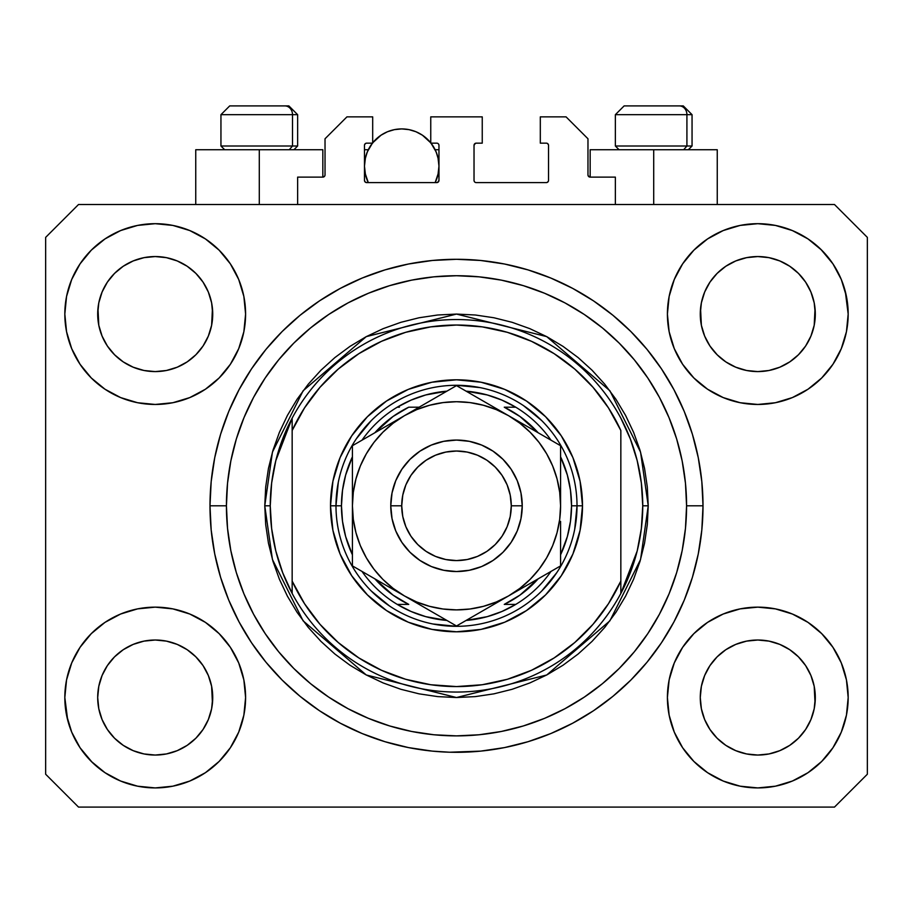 <?xml version="1.0" encoding="UTF-8"?>
<svg xmlns="http://www.w3.org/2000/svg" width="913" height="913" viewBox="0 0 913 913"><rect width="100%" height="100%" fill="white"/><g stroke="black" fill="none" stroke-linecap="round" stroke-linejoin="round"><path stroke-width="1.37" d="M297.638 204.512L297.638 177.122L322.837 177.122L297.638 177.122L297.638 204.512M325.028 174.931L325.028 138.776L325.028 174.931A2.191 2.191 0 0 1 322.837 177.122L323.67 176.951L322.837 177.122L322.837 149.732L259.292 149.732L259.292 204.512L259.292 149.732L195.747 149.732L195.747 204.512M325.028 138.776L346.94 116.864L372.687 116.864L372.687 143.158L366.661 143.158L372.687 143.158L372.687 116.864L346.94 116.864L325.028 138.776M364.47 145.35L364.47 180.409L364.47 145.35A2.191 2.191 0 0 1 366.661 143.158L365.828 143.33L366.661 143.158M365.44 157.732L364.47 166.166L365.189 173.436L368.293 182.6L366.661 182.6A2.191 2.191 0 0 1 364.47 180.409L365.109 181.961L366.661 182.6L436.779 182.6L368.293 182.6A37.25 37.25 0 0 1 372.424 143.158L367.3 151.912L365.189 158.896L364.47 166.166L365.44 174.6M438.97 180.409A2.191 2.191 0 0 1 436.779 182.6L435.147 182.6L437.612 182.429L438.97 180.409L438.97 145.35L438.97 180.409M436.779 143.158L430.753 143.158L436.779 143.158A2.191 2.191 0 0 1 438.97 145.35L438.799 144.516L438.97 145.35M430.753 143.158L430.753 116.864L430.753 143.158M482.247 116.864L430.753 116.864L482.247 116.864L482.247 143.158L476.221 143.158L482.247 143.158L482.247 116.864M474.669 143.798L475.388 143.33L474.03 145.35L474.03 180.409L474.03 145.35A2.191 2.191 0 0 1 476.221 143.158L475.388 143.33L476.221 143.158M476.221 182.6L546.339 182.6L476.221 182.6A2.191 2.191 0 0 1 474.03 180.409L474.201 181.242L474.03 180.409M548.53 180.409L548.53 145.35L548.53 180.409A2.191 2.191 0 0 1 546.339 182.6L547.172 182.429L546.339 182.6M546.339 143.158L540.313 143.158L546.339 143.158A2.191 2.191 0 0 1 548.53 145.35L548.359 144.516L548.53 145.35M540.313 143.158L540.313 116.864L566.06 116.864L587.972 138.776L587.972 174.931L587.972 138.776L566.06 116.864L540.313 116.864L540.313 143.158M590.163 149.732L653.708 149.732L653.708 204.512L653.708 149.732L717.253 149.732L590.163 149.732L590.163 177.122L615.362 177.122L590.163 177.122A2.191 2.191 0 0 1 587.972 174.931L588.143 175.764L587.972 174.931M615.362 177.122L615.362 204.512L615.362 177.122M547.172 143.33L548.359 144.516L547.172 143.33M548.359 181.242L547.172 182.429L548.359 181.242M474.669 181.961L474.201 181.242M438.331 143.798L438.799 144.516M364.641 144.516L365.828 143.33L364.641 144.516M590.163 177.122L588.143 175.764M324.857 175.764L323.67 176.951M449.653 752.221L432.34 751.125L408.408 747.576L384.944 741.698L362.164 733.55L340.298 723.199L319.55 710.77L300.115 696.357L282.185 680.117L265.945 662.187L251.532 642.752L239.103 622.004L228.752 600.138L220.604 577.358L214.726 553.894L211.177 529.962L209.99 505.802L211.177 481.642L214.726 457.71L220.604 434.246L228.752 411.466L239.103 389.6L251.532 368.852L265.945 349.417L282.185 331.487L300.115 315.247L319.55 300.834L340.298 288.405L362.164 278.054L384.944 269.906L408.408 264.028L432.34 260.479L456.5 259.292L480.66 260.479L504.592 264.028L528.056 269.906L550.836 278.054L572.702 288.405L593.45 300.834L612.885 315.247L630.815 331.487L647.055 349.417L661.469 368.852L673.897 389.6L684.248 411.466L692.396 434.246L698.274 457.71L701.823 481.642L703.01 505.802A246.51 246.51 0 0 1 456.5 752.312A246.51 246.51 0 0 1 209.99 505.802A246.51 246.51 0 0 1 456.5 259.292A246.51 246.51 0 0 1 703.01 505.802L701.823 529.962L698.274 553.894L692.396 577.358L684.248 600.138L673.897 622.004L661.469 642.752L647.055 662.187L630.815 680.117L612.885 696.357L593.45 710.77L572.702 723.199L550.836 733.55L528.056 741.698L504.592 747.576L480.66 751.125L449.653 752.221M210.081 512.649L210.036 510.709M709.926 282.163L704.653 292.057L709.96 282.117L717.116 273.398L709.96 282.117L717.116 273.398L725.835 266.242L717.116 273.398L725.835 266.242L735.775 260.935L725.835 266.242L735.775 260.935L746.572 257.66L735.775 260.935L746.572 257.66L757.79 256.553L769.008 257.66L757.79 256.553L769.008 257.66L779.805 260.935L769.054 257.66L779.805 260.935L789.745 266.242L779.873 260.958M717.139 354.758A57.519 57.519 0 0 0 735.764 367.209L725.835 361.902L735.775 367.209A57.519 57.519 0 0 0 746.549 370.484L735.73 367.186M107.346 282.163L102.073 292.057L107.38 282.117L114.536 273.398L107.38 282.117L114.536 273.398L123.255 266.242L114.536 273.398L123.255 266.242L133.195 260.935L123.255 266.242L133.195 260.935L143.992 257.66L133.195 260.935L143.992 257.66L155.21 256.553L166.428 257.66L155.21 256.553L166.428 257.66L177.225 260.935L166.474 257.66L177.225 260.935L187.165 266.242L177.293 260.958M114.559 354.758A57.519 57.519 0 0 0 133.184 367.209L123.255 361.902L133.195 367.209A57.519 57.519 0 0 0 143.969 370.484L133.15 367.186M114.661 354.86L107.38 346.027L102.073 336.087L98.798 325.29L102.073 336.075L98.798 325.29L97.965 308.434L97.691 314.072A57.519 57.519 0 0 1 155.21 256.553A57.519 57.519 0 0 1 212.729 314.072L212.455 319.71L212.729 314.072A57.519 57.519 0 0 1 155.21 371.591A57.519 57.519 0 0 1 97.691 314.072A57.519 57.519 0 0 0 97.965 319.71L98.798 325.29A57.519 57.519 0 0 0 114.524 354.723M144.003 370.484A57.519 57.519 0 0 0 166.417 370.484M187.302 361.81L177.225 367.209L166.428 370.484A57.519 57.519 0 0 0 195.861 354.758M195.896 354.723A57.519 57.519 0 0 0 211.622 325.313L208.347 336.087L211.622 325.29L208.347 336.087L203.04 346.027L208.347 336.087L203.04 346.027L195.884 354.746L203.04 346.027L195.884 354.746L187.165 361.902L195.884 354.746L187.165 361.902L177.156 367.243M177.225 260.935L187.165 266.242L195.884 273.398L203.04 282.117L208.347 292.057L211.622 302.854L208.347 292.057L211.622 302.854L212.729 314.163M717.241 354.86L709.96 346.027L704.653 336.087L701.378 325.29L704.653 336.075L701.378 325.29L700.545 308.434L700.271 314.072A57.519 57.519 0 0 1 757.79 256.553A57.519 57.519 0 0 1 815.309 314.072L815.035 319.71L815.309 314.072A57.519 57.519 0 0 1 757.79 371.591A57.519 57.519 0 0 1 700.271 314.072A57.519 57.519 0 0 0 700.545 319.71L701.378 325.29A57.519 57.519 0 0 0 717.104 354.723M746.583 370.484A57.519 57.519 0 0 0 768.997 370.484M789.882 361.81L779.805 367.209L769.008 370.484A57.519 57.519 0 0 0 798.441 354.758M798.476 354.723A57.519 57.519 0 0 0 814.202 325.313L810.927 336.087L814.202 325.29L810.927 336.087L805.62 346.027L810.927 336.087L805.62 346.027L798.464 354.746L805.62 346.027L798.464 354.746L789.745 361.902L798.464 354.746L789.745 361.902L779.736 367.243M779.805 260.935L789.745 266.242L798.464 273.398L805.62 282.117L810.927 292.057L814.202 302.854L810.927 292.057L814.202 302.854L815.309 314.163M700.545 703.158A57.519 57.519 0 0 0 700.545 703.17L700.271 697.532L701.378 708.75L704.653 719.547L701.378 708.75L700.271 697.532A57.519 57.519 0 0 1 757.79 640.013A57.519 57.519 0 0 1 815.309 697.532L815.309 697.623M757.756 755.051A57.519 57.519 0 0 0 757.767 755.051L746.572 753.944A57.519 57.519 0 0 0 746.549 753.944L735.764 750.669L746.572 753.944L735.775 750.669L725.835 745.362L735.775 750.669L725.835 745.362L717.116 738.206L709.96 729.487L704.653 719.547L701.378 708.75M798.441 656.846A57.519 57.519 0 0 0 779.816 644.395L769.008 641.12L779.805 644.395L789.745 649.702L779.805 644.395L789.745 649.702L798.464 656.858L805.62 665.577L810.927 675.517L814.202 686.314L810.927 675.517L814.202 686.314L815.035 703.17A57.519 57.519 0 0 0 815.035 703.158L815.309 697.532L814.202 708.75L810.927 719.547L814.202 708.75L810.927 719.547L805.62 729.487L810.927 719.547L805.62 729.487L798.464 738.206L805.62 729.487L798.464 738.206L789.745 745.362L798.464 738.206L789.745 745.362L779.805 750.669L789.745 745.362L779.805 750.669L769.008 753.944A57.519 57.519 0 0 0 769.043 753.944L757.79 755.051A57.519 57.519 0 0 0 757.824 755.051M97.965 703.158A57.519 57.519 0 0 0 97.965 703.17L97.691 697.532L98.798 708.75L102.073 719.547L98.798 708.75L97.691 697.532A57.519 57.519 0 0 1 155.21 640.013A57.519 57.519 0 0 1 212.729 697.532L212.729 697.623M155.176 755.051A57.519 57.519 0 0 0 155.187 755.051L143.992 753.944A57.519 57.519 0 0 0 143.969 753.944L133.184 750.669L143.992 753.944L133.195 750.669L123.255 745.362L133.195 750.669L123.255 745.362L114.536 738.206L107.38 729.487L102.073 719.547L98.798 708.75M195.861 656.846A57.519 57.519 0 0 0 177.236 644.395L166.428 641.12L177.225 644.395L187.165 649.702L177.225 644.395L187.165 649.702L195.884 656.858L203.04 665.577L208.347 675.517L211.622 686.314L208.347 675.517L211.622 686.314L212.444 703.204A57.519 57.519 0 0 0 212.455 703.158L212.729 697.532L211.622 708.75L208.347 719.547L211.622 708.75L208.347 719.547L203.04 729.487L208.347 719.547L203.04 729.487L195.884 738.206L203.04 729.487L195.884 738.206L187.165 745.362L195.884 738.206L187.165 745.362L177.225 750.669L187.165 745.362L177.225 750.669L166.428 753.944A57.519 57.519 0 0 0 166.463 753.944L155.21 755.051A57.519 57.519 0 0 0 155.244 755.051M91.3 633.622L104.995 622.381L120.619 614.027L137.578 608.88L155.21 607.145L172.842 608.88L189.801 614.027L205.425 622.381L219.12 633.622L230.361 647.317L238.715 662.941L243.862 679.9L245.597 697.532A90.387 90.387 0 0 1 155.21 787.919A90.387 90.387 0 0 1 64.823 697.532L66.558 679.9L71.705 662.941L80.059 647.317L91.3 633.622L97.691 627.802M846.442 679.9L848.177 697.532A90.387 90.387 0 0 1 757.79 787.919A90.387 90.387 0 0 1 667.403 697.532L669.138 679.9L674.285 662.941L682.639 647.317L693.88 633.622L707.575 622.381L723.199 614.027L740.158 608.88L757.79 607.145L775.422 608.88L792.381 614.027L808.005 622.381L821.7 633.622L832.941 647.317L841.295 662.941L846.442 679.9L848.177 697.532L846.442 715.164L841.295 732.123L832.941 747.747L821.7 761.442L808.005 772.683L792.381 781.037L775.422 786.184L757.79 787.919L740.158 786.184L723.199 781.037L707.575 772.683L693.88 761.442L682.639 747.747L674.285 732.123L669.138 715.164L667.403 697.532A90.387 90.387 0 0 1 757.79 607.145A90.387 90.387 0 0 1 848.177 697.532L846.442 715.164M845.301 291.43L848.177 314.072A90.387 90.387 0 0 1 757.79 404.459A90.387 90.387 0 0 1 667.403 314.072L669.138 296.44L674.285 279.481L682.639 263.857L693.88 250.162L707.575 238.921L723.199 230.567L740.158 225.42L757.79 223.685L775.422 225.42L792.381 230.567L808.005 238.921L821.7 250.162L832.941 263.857L841.295 279.481L846.442 296.44L848.177 314.072L846.442 331.704L841.295 348.663L832.941 364.287L821.7 377.982L815.309 383.802M66.558 331.704L64.823 314.072A90.387 90.387 0 0 1 155.21 223.685A90.387 90.387 0 0 1 245.597 314.072A90.387 90.387 0 0 1 155.21 404.459A90.387 90.387 0 0 1 64.823 314.072L66.558 296.44L71.705 279.481L80.059 263.857L91.3 250.162L104.995 238.921L120.619 230.567L137.578 225.42L155.21 223.685L172.842 225.42L189.801 230.567L205.425 238.921L219.12 250.162L230.361 263.857L238.715 279.481L243.862 296.44L245.597 314.072L243.862 331.704L238.715 348.663L230.361 364.287L219.12 377.982L205.425 389.223L189.801 397.577L172.842 402.724L155.21 404.459L137.578 402.724L120.619 397.577L104.995 389.223L91.3 377.982L80.059 364.287L71.705 348.663L66.558 331.704L64.823 314.072L66.558 296.44M459.113 752.301L456.489 752.312M177.225 367.209L187.165 361.902M133.195 367.209L143.992 370.484L133.195 367.209L123.255 361.902L133.195 367.209M779.805 367.209L789.745 361.902M735.775 367.209L746.572 370.484L735.775 367.209L725.835 361.902L735.775 367.209M815.309 697.532L815.035 691.894L815.309 697.532A57.519 57.519 0 0 1 757.79 755.051A57.519 57.519 0 0 1 700.271 697.532L701.378 686.314L704.653 675.517L701.378 686.314L704.653 675.517L709.96 665.577L704.653 675.517A57.519 57.519 0 0 0 701.378 686.291L700.271 697.007M212.729 697.532L212.455 691.894L212.729 697.532A57.519 57.519 0 0 1 155.21 755.051A57.519 57.519 0 0 1 97.691 697.532L98.798 686.314L102.073 675.517L98.798 686.314L102.073 675.517L107.38 665.577L102.073 675.517A57.519 57.519 0 0 0 98.798 686.291L97.691 697.007M107.346 665.623L114.536 656.858L107.38 665.577L114.536 656.858L123.255 649.702L114.536 656.858L123.255 649.702L133.195 644.395L123.255 649.702L133.195 644.395L143.992 641.12L133.195 644.395A57.519 57.519 0 0 0 114.559 656.846M709.926 665.623L717.116 656.858L709.96 665.577L717.116 656.858L725.835 649.702L717.116 656.858L725.835 649.702L735.775 644.395L725.835 649.702L735.775 644.395L746.572 641.12L735.775 644.395A57.519 57.519 0 0 0 717.139 656.846M700.271 313.981L701.378 302.854L704.653 292.057L701.378 302.854L704.653 292.057L709.96 282.117M815.309 314.072L815.035 308.434A57.519 57.519 0 0 0 815.035 308.434L814.202 325.29L815.035 319.71M97.691 313.981L98.798 302.854L102.073 292.057L98.798 302.854L102.073 292.057L107.38 282.117M212.729 314.072L212.455 308.434A57.519 57.519 0 0 0 212.455 308.434L211.622 325.29L212.455 319.71M834.482 807.092L78.518 807.092L45.65 774.224L45.65 237.38L78.518 204.512L834.482 204.512L867.35 237.38L867.35 774.224L834.482 807.092L867.35 774.224L867.35 237.38L834.482 204.512L78.518 204.512L45.65 237.38L45.65 774.224L78.518 807.092L834.482 807.092M67.699 720.174L64.823 697.532A90.387 90.387 0 0 1 155.21 607.145A90.387 90.387 0 0 1 245.597 697.532L243.862 715.164L238.715 732.123L230.361 747.747L219.12 761.442L205.425 772.683L189.801 781.037L172.842 786.184L155.21 787.919L137.578 786.184L120.619 781.037L104.995 772.683L91.3 761.442L80.059 747.747L71.705 732.123L66.558 715.164L64.823 697.532L66.558 679.9M815.309 627.802L821.7 633.622M97.691 383.802L91.3 377.982M821.7 377.982L808.005 389.223L792.381 397.577L775.422 402.724L757.79 404.459L740.158 402.724L723.199 397.577L707.575 389.223L693.88 377.982L682.639 364.287L674.285 348.663L669.138 331.704L667.403 314.072A90.387 90.387 0 0 1 757.79 223.685A90.387 90.387 0 0 1 848.177 314.072L846.442 331.704M210.001 503.177L209.99 505.802L210.001 503.177M210.081 498.955L210.036 500.963M692.396 434.246L690.958 429.669M550.836 278.054L528.056 269.906L550.836 278.054M384.944 269.906L362.164 278.054L384.944 269.906M228.752 411.466L227.246 415.21M220.604 577.358L222.042 581.935M362.164 733.55L384.944 741.698L362.164 733.55M528.056 741.698L550.836 733.55L528.056 741.698M684.248 600.138L685.754 596.394M322.837 149.732L195.747 149.732M104.995 238.921L102.553 240.61M80.059 263.857L89.303 252.216M166.428 370.484L155.21 371.591L143.992 370.484L155.21 371.591L166.428 370.484M114.536 354.746L123.255 361.902L114.536 354.746L107.38 346.027L102.073 336.087M832.941 263.857L820.753 249.215M707.575 238.921L693.88 250.162M674.285 279.481L672.196 285.027M832.941 364.287L834.608 361.696M769.008 370.484L757.79 371.591L746.572 370.484L757.79 371.591L769.008 370.484M717.116 354.746L725.835 361.902L717.116 354.746L709.96 346.027L704.653 336.087M808.005 772.683L810.447 770.994M832.941 747.747L823.697 759.388M768.997 641.12A57.519 57.519 0 0 0 757.813 640.013L746.572 641.12A57.519 57.519 0 0 0 735.787 644.384L746.572 641.12L757.79 640.013L769.008 641.12L779.805 644.395A57.519 57.519 0 0 0 769.031 641.12L757.79 640.013A57.519 57.519 0 0 0 746.583 641.12M80.059 647.317L78.392 649.908M80.059 747.747L92.247 762.389M205.425 772.683L219.12 761.442M238.715 732.123L240.804 726.577M166.417 641.12A57.519 57.519 0 0 0 155.233 640.013L143.992 641.12A57.519 57.519 0 0 0 133.207 644.384L143.992 641.12L155.21 640.013L166.428 641.12L177.225 644.395A57.519 57.519 0 0 0 166.451 641.12L155.21 640.013A57.519 57.519 0 0 0 144.003 641.12M91.3 250.162L92.247 249.215M212.729 244.342L219.12 250.162M821.7 250.162L823.697 252.216M821.7 761.442L820.753 762.389M700.271 767.262L693.88 761.442M725.835 745.362L717.116 738.206L709.994 729.533M91.3 761.442L89.303 759.388M123.255 745.362L114.536 738.206L107.414 729.533M212.455 691.894L211.622 686.314A57.519 57.519 0 0 0 195.896 656.881M114.524 656.881A57.519 57.519 0 0 0 102.073 675.506L107.38 665.577M97.965 691.894A57.519 57.519 0 0 0 97.691 697.509L97.965 691.894M195.759 656.744L203.04 665.577L208.347 675.517M815.035 691.894L814.202 686.314A57.519 57.519 0 0 0 798.476 656.881M717.104 656.881A57.519 57.519 0 0 0 704.653 675.506L709.96 665.577M700.545 691.894A57.519 57.519 0 0 0 700.271 697.509L700.545 691.894M798.339 656.744L805.62 665.577L810.927 675.517M789.745 266.242L798.464 273.398L805.62 282.117L810.927 292.057M757.79 256.553L746.606 257.649M187.165 266.242L195.884 273.398L203.04 282.117L208.347 292.057M155.21 256.553L144.026 257.649M187.165 649.702L195.884 656.858L203.04 665.577M211.622 302.854L212.455 308.434M97.965 308.434L98.798 302.854M789.745 649.702L798.464 656.858L805.62 665.577M814.202 302.854L815.035 308.434M700.545 308.434L701.378 302.854M709.96 729.487L704.653 719.547M769.008 753.944L757.79 755.051L746.572 753.944M815.035 703.17L814.202 708.75M107.38 729.487L102.073 719.547M166.428 753.944L155.21 755.051L143.992 753.944M212.455 703.17L211.622 708.75M686.918 146.012L683.689 149.732L686.918 146.012L692.054 146.012L686.918 146.012L686.918 114.673L686.918 146.012L615.362 146.012L686.918 146.012M683.038 105.908L679.329 105.908A8.765 7.589 90 0 1 686.918 114.673L615.362 114.673L624.127 105.908L615.362 114.673L615.362 146.012L619.082 149.732M688.334 149.732L692.054 146.012L692.054 114.673L683.289 105.908L692.054 114.673L686.918 114.673A8.765 7.589 -90 0 0 679.329 105.908L624.195 105.908M625.702 105.908L628.087 105.908M679.329 105.908L624.412 105.908M615.739 114.673L686.918 114.673M292.502 146.012L289.273 149.732L292.502 146.012L297.638 146.012L292.502 146.012L292.502 114.673L292.502 146.012L220.946 146.012L292.502 146.012M288.622 105.908L284.913 105.908A8.765 7.589 90 0 1 292.502 114.673L220.946 114.673L229.711 105.908L220.946 114.673L220.946 146.012L224.666 149.732M293.918 149.732L297.638 146.012L297.638 114.673L288.873 105.908L297.638 114.673L292.502 114.673A8.765 7.589 -90 0 0 284.913 105.908L229.779 105.908M231.286 105.908L233.671 105.908M284.913 105.908L229.996 105.908M221.323 114.673L292.502 114.673M330.506 505.802L335.984 505.802L330.506 505.802L332.925 481.219L340.093 457.584L351.745 435.809L367.414 416.716L386.507 401.047L408.282 389.394L431.917 382.227L456.5 379.808L481.083 382.227L504.718 389.394L526.493 401.047L545.586 416.716L561.255 435.809L572.908 457.584L580.075 481.219L582.494 505.802A125.994 125.994 0 0 1 456.5 631.796A125.994 125.994 0 0 1 330.506 505.802A125.994 125.994 0 0 1 456.5 379.808A125.994 125.994 0 0 1 582.494 505.802L580.075 530.385L572.908 554.02L561.255 575.795L545.586 594.888L526.493 610.557L504.718 622.21L481.083 629.377L456.5 631.796L431.917 629.377L408.282 622.21L386.507 610.557L367.414 594.888L351.745 575.795L340.093 554.02L332.925 530.385L330.506 505.802M577.016 505.802L582.494 505.802L577.016 505.802A120.516 120.516 0 0 0 456.5 385.286A120.516 120.516 0 0 0 335.984 505.802L341.462 505.802A115.038 115.038 0 0 1 352.418 456.808L345.65 475.057L342.512 490.292L341.462 505.802L342.512 521.312L345.65 536.547L352.418 554.796A115.038 115.038 0 0 1 341.462 505.802L335.984 505.802A120.516 120.516 0 0 1 456.5 385.286A120.516 120.516 0 0 1 577.016 505.802A120.516 120.516 0 0 1 456.5 626.318A120.516 120.516 0 0 1 335.984 505.802A120.516 120.516 0 0 0 456.5 626.318A120.516 120.516 0 0 0 577.016 505.802L571.538 505.802L577.016 505.802L574.699 529.312M264.77 505.802L270.248 505.802A186.252 186.252 0 0 1 620.84 418.154A186.252 186.252 0 0 1 642.752 505.802L648.23 505.802L640.561 559.486L609.884 620.84L546.727 674.981L456.5 697.532L366.273 674.981L303.116 620.84L272.439 559.486L264.77 505.802L265.694 524.598L268.456 543.212L273.021 561.461L279.367 579.173L287.412 596.178L297.079 612.326L308.286 627.436L320.931 641.371L334.866 654.016L349.976 665.223L366.124 674.89L383.129 682.935L400.841 689.281L419.09 693.846L437.704 696.608L456.5 697.532L475.296 696.608L493.91 693.846L512.159 689.281L529.871 682.935L546.876 674.89L563.024 665.223L578.134 654.016L592.069 641.371L604.714 627.436L615.921 612.326L625.588 596.178L633.633 579.173L639.979 561.461L644.544 543.212L647.306 524.598L648.23 505.802L647.306 487.006L644.544 468.392L639.979 450.143L633.633 432.431L625.588 415.426L615.921 399.278L604.714 384.168L592.069 370.233L578.134 357.588L563.024 346.381L546.876 336.714L529.871 328.669L512.159 322.323L493.91 317.758L475.296 314.996L456.5 314.072L437.704 314.996L419.09 317.758L400.841 322.323L383.129 328.669L366.124 336.714L349.976 346.381L334.866 357.588L320.931 370.233L308.286 384.168L297.079 399.278L287.412 415.426L279.367 432.431L273.021 450.143L268.456 468.392L265.694 487.006L264.77 505.802L272.439 452.118L303.116 390.764L366.273 336.623L456.5 314.072L546.727 336.623L609.884 390.764L640.561 452.118L648.23 505.802L642.752 505.802A186.252 186.252 0 0 1 620.84 593.45L637.194 550.973L641.36 528.559L642.752 505.802L641.36 483.045L637.194 460.631L630.312 438.891L620.84 418.154A186.252 186.252 0 0 0 292.16 418.154L292.16 581.113L304.531 603.71L319.995 624.321L338.232 642.524L358.866 657.942L381.486 670.279L405.623 679.272L430.799 684.739L456.5 686.576L482.201 684.739L507.377 679.272L531.514 670.279L554.134 657.942L574.768 642.524L593.005 624.321L608.469 603.71L620.84 581.113L620.84 430.491L608.469 407.894L593.005 387.283L574.768 369.08L554.134 353.662L531.514 341.325L507.377 332.332L482.201 326.865L456.5 325.028L430.799 326.865L405.623 332.332L381.486 341.325L358.866 353.662L338.232 369.08L319.995 387.283L304.531 407.894L292.16 430.491A180.774 180.774 0 0 1 620.84 430.491L620.84 581.113A180.774 180.774 0 0 1 292.16 581.113L292.16 593.45A186.252 186.252 0 0 1 270.248 505.802L264.77 505.802M209.99 505.802L226.424 505.802A230.076 230.076 0 0 1 456.5 275.726A230.076 230.076 0 0 1 686.576 505.802L703.01 505.802L686.576 505.802L685.469 528.353L682.159 550.687L676.67 572.588L669.058 593.849L659.414 614.255L647.796 633.622L634.352 651.756L619.185 668.487L602.454 683.654L584.32 697.098L564.953 708.716L544.547 718.36L523.286 725.972L501.385 731.461L479.051 734.771L456.5 735.878L433.949 734.771L411.615 731.461L389.714 725.972L368.453 718.36L348.047 708.716L328.68 697.098L310.546 683.654L293.815 668.487L278.648 651.756L265.204 633.622L253.586 614.255L243.942 593.849L236.33 572.588L230.841 550.687L227.531 528.353L226.424 505.802L227.531 483.251L230.841 460.917L236.33 439.016L243.942 417.755L253.586 397.349L265.204 377.982L278.648 359.848L293.815 343.117L310.546 327.95L328.68 314.506L348.047 302.888L368.453 293.244L389.714 285.632L411.615 280.143L433.949 276.833L456.5 275.726L479.051 276.833L501.385 280.143L523.286 285.632L544.547 293.244L564.953 302.888L584.32 314.506L602.454 327.95L619.185 343.117L634.352 359.848L647.796 377.982L659.414 397.349L669.058 417.755L676.67 439.016L682.159 460.917L685.469 483.251L686.576 505.802A230.076 230.076 0 0 1 456.5 735.878A230.076 230.076 0 0 1 226.424 505.802L209.99 505.802M620.84 593.45A186.252 186.252 0 0 1 292.16 593.45A186.252 186.252 0 0 0 620.84 593.45L620.84 581.113L620.84 593.45L630.312 572.713L637.194 550.973M692.396 577.358L690.958 581.935M228.752 600.138L227.246 596.394M220.604 434.246L222.042 429.669M684.248 411.466L685.754 415.21M541.717 420.585L523.457 405.6M480.01 387.603L456.5 385.286M371.283 420.585L356.298 438.845M338.301 482.292L335.984 505.802M371.283 591.019L389.543 606.004M432.99 624.001L456.5 626.318M541.717 591.019L556.702 572.759M292.16 418.154L275.806 460.631L271.64 483.045L270.248 505.802L271.64 528.559L275.806 550.973L282.688 572.713L292.16 593.45L292.16 418.154L282.688 438.891L275.806 460.631M397.246 407.198A115.038 115.038 0 0 1 446.891 391.163L425.755 394.952L411.09 400.111L397.246 407.198A115.038 115.038 0 0 0 362.027 440.157A115.038 115.038 0 0 1 397.246 407.198L399.403 407.198M466.109 391.163A115.038 115.038 0 0 1 515.754 407.198L501.91 400.111L487.245 394.952L466.109 391.163M560.582 456.808A115.038 115.038 0 0 1 571.538 505.802L570.488 490.292L567.35 475.057L560.582 456.808M560.582 554.796L567.35 536.547L570.488 521.312L571.538 505.802A115.038 115.038 0 0 1 560.582 554.796M397.246 604.406L411.09 611.493L425.755 616.652L446.891 620.441A115.038 115.038 0 0 1 397.246 604.406L408.739 604.406A109.56 109.56 0 0 1 374.832 578.831L393.001 595.082L408.739 604.406L397.246 604.406A115.038 115.038 0 0 1 362.027 571.447A115.038 115.038 0 0 0 397.246 604.406M466.109 620.441L487.245 616.652L501.91 611.493L515.754 604.406A115.038 115.038 0 0 1 466.109 620.441M515.754 407.198L504.261 407.198A109.56 109.56 0 0 1 538.168 432.773L519.999 416.522L504.261 407.198L515.754 407.198A115.038 115.038 0 0 1 550.973 440.157A115.038 115.038 0 0 0 515.754 407.198M419.124 407.198L408.739 407.198L393.001 416.522L374.832 432.773A109.56 109.56 0 0 1 408.739 407.198L419.124 407.198M515.754 604.406A115.038 115.038 0 0 0 550.973 571.447A115.038 115.038 0 0 1 515.754 604.406L504.261 604.406L519.999 595.082L538.168 578.831A109.56 109.56 0 0 1 504.261 604.406L513.597 604.406M390.764 505.802L401.72 505.802A54.78 54.78 0 0 1 456.5 451.022A54.78 54.78 0 0 1 511.28 505.802L522.236 505.802A65.736 65.736 0 0 0 456.5 440.066A65.736 65.736 0 0 0 390.764 505.802A65.736 65.736 0 0 1 456.5 440.066A65.736 65.736 0 0 1 522.236 505.802L520.969 518.63L517.237 530.955L511.154 542.322L502.983 552.285L493.02 560.456L481.653 566.539L469.328 570.271L456.5 571.538L443.672 570.271L431.347 566.539L419.98 560.456L410.017 552.285L401.846 542.322L395.763 530.955L392.031 518.63L390.764 505.802L392.031 492.974L395.763 480.649L401.846 469.282L410.017 459.319L419.98 451.148L431.347 445.065L443.672 441.333L456.5 440.066L469.328 441.333L481.653 445.065L493.02 451.148L502.983 459.319L511.154 469.282L517.237 480.649L520.969 492.974L522.236 505.802A65.736 65.736 0 0 1 456.5 571.538A65.736 65.736 0 0 1 390.764 505.802A65.736 65.736 0 0 0 456.5 571.538A65.736 65.736 0 0 0 522.236 505.802L511.28 505.802L510.23 495.12L507.114 484.837L502.047 475.365L495.234 467.068L486.937 460.255L477.465 455.188L467.182 452.072L456.5 451.022L445.818 452.072L435.535 455.188L426.063 460.255L417.766 467.068L410.953 475.365L405.886 484.837L402.77 495.12L401.72 505.802L402.77 516.484L405.886 526.767L410.953 536.239L417.766 544.536L426.063 551.349L435.535 556.416L445.818 559.532L456.5 560.582L467.182 559.532L477.465 556.416L486.937 551.349L495.234 544.536L502.047 536.239L507.114 526.767L510.23 516.484L511.28 505.802A54.78 54.78 0 0 1 456.5 560.582A54.78 54.78 0 0 1 401.72 505.802L390.764 505.802M560.582 508.027L560.582 445.715L456.5 385.617L352.418 445.715L352.418 565.889L456.5 625.987L560.582 565.889L560.582 521.449M560.582 536.753L560.582 532.062M560.582 547.298L560.582 521.38M508.495 595.972L495.074 603.71M470.515 617.896L508.541 595.938L519.862 588.371L530.099 579.401L539.069 569.164L546.636 557.843L552.662 545.632L557.033 532.736L559.692 519.349M464.226 621.525L560.582 565.889L560.582 536.776M404.413 595.915L390.992 588.166M366.433 573.992L404.459 595.938L416.67 601.964L429.567 606.335L442.953 608.994M360.144 570.351L404.459 595.938A104.082 104.082 0 0 1 352.418 505.802L352.418 490.155M352.418 503.577L352.418 490.224M352.418 464.534L352.418 505.802L353.308 519.383L355.967 532.736L360.338 545.632L366.364 557.843L373.931 569.164L382.901 579.401L393.138 588.371L404.459 595.938L456.5 625.987L468.894 618.831M404.527 415.62L417.926 407.894M444.038 392.818L404.459 415.666L393.138 423.233L382.901 432.203L373.931 442.44L366.364 453.761L360.338 465.972L355.967 478.869L353.308 492.255M448.968 389.965L404.459 415.666A104.082 104.082 0 0 1 508.541 415.666L522.202 423.552M508.609 415.712L522.008 423.438M548.154 438.537L508.541 415.666L496.33 409.64L483.434 405.269L470.047 402.61M552.856 441.253L522.213 423.564M560.582 551.623L560.582 565.889L560.582 551.623M522.213 588.04L529.86 583.635L522.202 588.052M535.429 580.417L546.567 573.992L535.429 580.417M552.856 570.351L548.188 573.044L552.856 570.351M418.131 603.835L425.778 608.252L418.165 603.847M431.347 611.459L442.485 617.896L431.347 611.47M448.774 621.525L444.106 618.831L448.774 621.525M352.418 547.298L352.418 565.889L364.812 573.044M377.571 431.187L366.455 437.612L377.571 431.187M383.14 427.969L390.775 423.564L383.14 427.969M360.144 441.253L364.812 438.56L360.144 441.253M442.953 402.61L429.567 405.269L416.67 409.64L404.459 415.666L352.418 445.715L352.418 474.828M494.869 407.769L487.222 403.352L494.869 407.769M470.549 393.731L481.608 400.111L470.549 393.731M464.032 389.965L468.894 392.773L464.032 389.965M560.582 464.534L560.582 460.038M373.953 442.406L366.364 453.761M470.047 608.994L483.434 606.335L496.33 601.964L508.541 595.938A104.082 104.082 0 0 1 404.459 595.938L417.926 603.71M539.047 569.198L546.636 557.843M559.692 492.255L557.033 478.869L552.662 465.972L546.636 453.761L539.069 442.44L530.099 432.203L519.862 423.233L508.541 415.666A104.082 104.082 0 0 1 560.582 505.802L559.692 492.221M560.582 479.542L560.582 490.155M352.418 474.897L352.418 479.542M365.896 573.672L364.846 573.067M352.418 532.062L352.418 521.449M469.978 618.204L468.951 618.797M559.692 519.383L560.582 505.802A104.082 104.082 0 0 1 508.541 595.938L522.008 588.166M470.081 402.61L456.5 401.72L442.919 402.61M353.308 492.221L352.418 505.802A104.082 104.082 0 0 1 404.459 415.666L390.992 423.438M442.919 608.994L456.5 609.884L470.081 608.994M560.582 490.224L560.582 445.715L548.188 438.56M495.074 407.894L456.5 385.617L444.106 392.773M352.418 521.38L352.418 565.889M560.582 459.981L560.582 445.715M372.687 142.827A37.25 37.25 0 0 1 430.753 142.827L422.411 135.192L415.974 131.746L408.99 129.635L401.72 128.916L394.45 129.635L387.466 131.746L381.029 135.192L372.687 142.827M438 174.6L438.97 166.166L438.251 158.896L436.14 151.912L431.016 143.158A37.25 37.25 0 0 1 435.147 182.6L438.251 173.436L438.97 166.166L438 157.732M374.889 140.328L376.145 139.084M380.15 135.797L381.417 134.93M387.123 131.894L388.39 131.381M393.469 129.84L395.226 129.486M408.214 129.486L409.983 129.84M415.05 131.381L416.317 131.894M422.023 134.93L423.29 135.797M427.295 139.084L428.551 140.328M437.487 155.758L435.604 150.691M435.147 149.732L438.97 149.732L435.147 149.732M435.604 181.641L437.487 176.574M364.47 149.732L368.293 149.732L364.47 149.732M367.836 150.691L365.953 155.758M365.953 176.574L367.836 181.641M717.253 149.732L717.253 204.512"/></g></svg>

